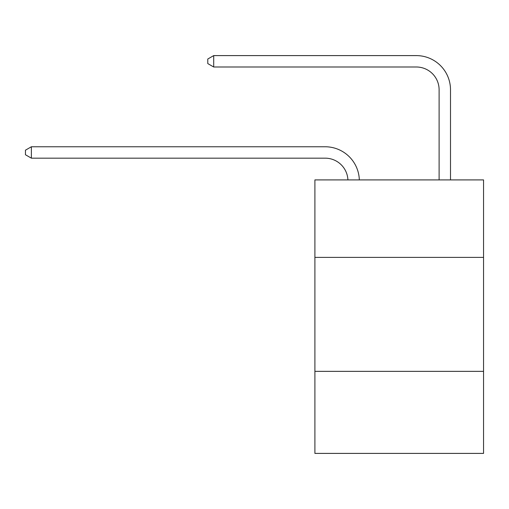 <?xml version="1.0" encoding="UTF-8"?>
<svg xmlns="http://www.w3.org/2000/svg" width="509" height="509" viewBox="0 0 509 509"><rect width="100%" height="100%" fill="white"/><g stroke="black" fill="none" stroke-linecap="round" stroke-linejoin="round"><path stroke-width="0.76" d="M314.899 257.395L483.55 257.395L483.55 179.906L314.899 179.906L314.899 453.398L483.55 453.398L483.55 371.347L314.899 371.347M483.55 371.347L483.55 257.395M325.149 158.165A22.79 22.79 0 0 1 347.921 179.906A22.79 22.79 0 0 0 325.149 158.165A22.79 22.79 0 0 1 347.921 179.906A22.79 22.79 0 0 0 325.149 158.165A22.79 22.79 0 0 1 347.921 179.906A22.79 22.79 0 0 0 325.149 158.165A22.79 22.79 0 0 1 347.921 179.906A22.79 22.79 0 0 0 325.149 158.165A22.79 22.79 0 0 1 347.921 179.906A22.79 22.79 0 0 0 325.149 158.165A22.79 22.79 0 0 1 347.921 179.906A22.79 22.79 0 0 0 325.149 158.165A22.79 22.79 0 0 1 347.921 179.906A22.79 22.79 0 0 0 325.149 158.165A22.79 22.79 0 0 1 347.921 179.906A22.79 22.79 0 0 0 325.149 158.165A22.79 22.79 0 0 1 347.921 179.906A22.79 22.79 0 0 0 325.149 158.165A22.79 22.79 0 0 1 347.921 179.906A22.79 22.79 0 0 0 325.149 158.165A22.79 22.79 0 0 1 347.921 179.906A22.79 22.79 0 0 0 325.149 158.165A22.79 22.79 0 0 1 347.921 179.906A22.79 22.79 0 0 0 325.149 158.165A22.79 22.79 0 0 1 347.921 179.906A22.79 22.79 0 0 0 325.149 158.165A22.79 22.79 0 0 1 347.921 179.906A22.79 22.79 0 0 0 325.149 158.165A22.79 22.79 0 0 1 347.921 179.906A22.79 22.79 0 0 0 325.149 158.165A22.79 22.79 0 0 1 347.921 179.906A22.79 22.79 0 0 0 325.149 158.165A22.79 22.79 0 0 1 347.921 179.906A22.79 22.79 0 0 0 325.149 158.165L31.373 158.165L25.45 154.742L25.45 150.187L31.373 146.764L325.149 146.764A34.186 34.186 0 0 1 359.322 179.906M439.108 179.906L439.108 89.788A22.79 22.79 0 0 0 416.317 66.997L213.704 66.997L207.78 63.58L207.78 59.019L213.704 55.602L416.317 55.602A34.186 34.186 0 0 1 450.503 89.788L450.503 179.906M31.373 158.165L31.373 146.764L325.149 146.764M439.108 89.788A22.79 22.79 0 0 0 416.317 66.997A22.79 22.79 0 0 1 439.108 89.788A22.79 22.79 0 0 0 416.317 66.997A22.79 22.79 0 0 1 439.108 89.788A22.79 22.79 0 0 0 416.317 66.997A22.79 22.79 0 0 1 439.108 89.788A22.79 22.79 0 0 0 416.317 66.997A22.79 22.79 0 0 1 439.108 89.788A22.79 22.79 0 0 0 416.317 66.997A22.79 22.79 0 0 1 439.108 89.788A22.79 22.79 0 0 0 416.317 66.997A22.79 22.79 0 0 1 439.108 89.788A22.79 22.79 0 0 0 416.317 66.997A22.79 22.79 0 0 1 439.108 89.788A22.79 22.79 0 0 0 416.317 66.997A22.79 22.79 0 0 1 439.108 89.788A22.79 22.79 0 0 0 416.317 66.997A22.79 22.79 0 0 1 439.108 89.788A22.79 22.79 0 0 0 416.317 66.997A22.79 22.79 0 0 1 439.108 89.788A22.79 22.79 0 0 0 416.317 66.997A22.79 22.79 0 0 1 439.108 89.788A22.79 22.79 0 0 0 416.317 66.997A22.79 22.79 0 0 1 439.108 89.788A22.79 22.79 0 0 0 416.317 66.997A22.79 22.79 0 0 1 439.108 89.788A22.79 22.79 0 0 0 416.317 66.997A22.79 22.79 0 0 1 439.108 89.788A22.79 22.79 0 0 0 416.317 66.997A22.79 22.79 0 0 1 439.108 89.788A22.79 22.79 0 0 0 416.317 66.997A22.79 22.79 0 0 1 439.108 89.788A22.79 22.79 0 0 0 416.317 66.997M213.704 66.997L213.704 55.602L416.317 55.602"/></g></svg>
